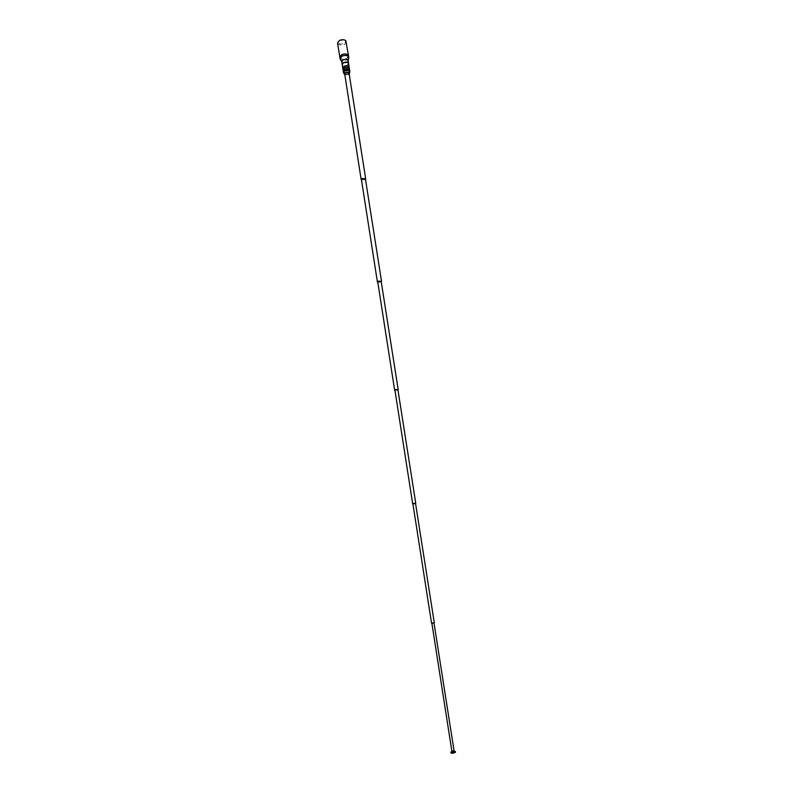 <?xml version="1.0" encoding="UTF-8"?>
<svg xmlns="http://www.w3.org/2000/svg" width="793" height="793" viewBox="0 0 793 793"><rect width="100%" height="100%" fill="white"/><g stroke="black" fill="none" stroke-linecap="round" stroke-linejoin="round"><path stroke-width="0.59" stroke-dasharray="3.96 2.97" d="M343.488 39.739L345.044 40.423C345.966 41.474 345.629 42.485 344.023 43.466C340.138 44.606 338.294 43.932 338.492 41.454L339.791 40.304M346.442 41.722L344.578 44.358C341.02 45.667 338.68 45.251 337.55 43.119M348.652 56.521L346.799 58.484C343.805 59.683 341.525 59.485 339.969 57.879M348.692 58.157L346.947 59.852C344.212 60.972 342.041 60.843 340.445 59.445M348.553 55.906L346.729 58.434C343.25 59.693 340.97 59.306 339.88 57.265M348.157 60.833L346.789 62.548C344.4 63.45 342.735 63.222 341.793 61.884L341.763 61.834M348.583 63.529L347.215 65.294C344.737 66.206 343.062 65.948 342.189 64.53M343.567 62.796C346.105 61.874 347.77 62.151 348.553 63.618L347.225 65.442C344.687 66.354 343.022 66.077 342.239 64.61L343.567 62.796M348.494 63.291L347.195 65.274C344.658 66.186 343.002 65.908 342.209 64.441L342.199 64.273M349.148 67.167L347.79 68.922C345.302 69.834 343.627 69.586 342.754 68.168M348.593 63.609L347.245 65.452C344.677 66.384 342.992 66.097 342.199 64.61M344.132 66.434C346.67 65.522 348.335 65.789 349.128 67.256L347.79 69.07C345.252 69.982 343.587 69.705 342.804 68.248L344.132 66.434M349.069 66.929L347.77 68.902C345.233 69.814 343.567 69.546 342.774 68.079L342.764 67.92M349.396 68.713L348.028 70.458C345.54 71.37 343.865 71.122 342.992 69.715M349.168 67.246L347.81 69.08C345.242 70.012 343.557 69.734 342.764 68.248M344.37 67.98C346.918 67.068 348.583 67.336 349.376 68.803L348.038 70.607C345.5 71.519 343.835 71.251 343.042 69.794L344.37 67.98M349.307 68.476L348.008 70.448C345.47 71.36 343.805 71.083 343.012 69.625L343.002 69.467M349.644 70.26L348.276 72.004C345.788 72.916 344.103 72.669 343.23 71.261M349.416 68.793L348.058 70.627C345.49 71.548 343.805 71.271 343.002 69.794L343.012 69.625M349.654 70.339L348.296 72.173C345.738 73.065 344.073 72.797 343.28 71.34L344.618 69.536C347.156 68.614 348.831 68.892 349.614 70.349L348.276 72.153C345.728 73.095 344.043 72.817 343.24 71.34M349.554 70.022L348.256 71.985C345.708 72.906 344.043 72.629 343.26 71.172L343.24 71.013M349.753 72.054L348.474 73.273L343.676 73.006M349.198 74.086L348.375 74.72L344.826 74.77M365.494 179.396L361.499 180.021M349.079 73.323L348.147 74.562L344.707 74.007M381.255 281.872L377.825 282.407M365.414 178.891L364.542 179.872L361.42 179.515M397.947 389.948L394.964 390.424M381.185 281.426L380.422 282.139L377.755 281.961M415.552 503.505L412.915 503.922M397.908 389.66L394.924 390.136M433.989 622.931L431.868 623.258M415.532 503.347L412.885 503.753M453.893 750.852L452.01 751.149M433.979 622.842L431.858 623.179M455.331 751.486L450.85 752.19M455.469 752.319L450.979 753.023M345.044 40.423L345.817 40.641M338.492 41.454L337.818 41.9"/><path stroke-width="1.19" d="M339.791 40.304L343.488 39.739M339.969 57.879L337.55 43.119L339.404 40.493C341.932 39.392 344.063 39.442 345.817 40.641L348.652 56.521M339.751 57.284L341.624 54.697C345.213 53.389 347.562 53.785 348.682 55.887M340.445 59.445L340.098 58.692L341.922 56.184C345.401 54.915 347.691 55.292 348.781 57.334L348.692 58.157M340.098 58.692L339.88 57.265L341.694 54.757C345.183 53.478 347.463 53.865 348.553 55.906L348.781 57.334M341.793 61.884L343.082 59.862C345.649 58.93 347.334 59.207 348.137 60.694L348.147 60.883M342.189 64.53L343.518 62.607C346.085 61.685 347.77 61.963 348.573 63.45L348.583 63.529M342.199 64.273L343.538 62.627C345.917 61.735 347.562 61.953 348.494 63.291M342.754 68.168L344.083 66.255C346.66 65.323 348.345 65.601 349.138 67.078L349.148 67.167M342.735 68.089L342.199 64.61L343.538 62.776C346.105 61.844 347.79 62.122 348.593 63.609L349.138 67.078M342.764 67.92L344.103 66.275C346.491 65.383 348.147 65.601 349.069 66.929M342.992 69.715L344.321 67.802C346.898 66.88 348.583 67.147 349.386 68.624L349.396 68.713M342.972 69.635L342.764 68.248L344.112 66.424C346.68 65.492 348.365 65.769 349.168 67.246L349.386 68.624M343.002 69.467L344.35 67.821C346.729 66.929 348.385 67.147 349.307 68.476M343.23 71.261L344.568 69.348C347.146 68.426 348.831 68.704 349.634 70.171L349.644 70.26M343.22 71.182L343.002 69.794L344.35 67.97C346.928 67.038 348.613 67.316 349.416 68.793L349.634 70.171M343.24 71.013L344.588 69.368C346.977 68.476 348.633 68.694 349.554 70.022M343.676 73.006L344.767 70.627C347.344 69.705 349.029 69.972 349.832 71.449L349.753 72.054M343.419 72.45L343.24 71.34L344.588 69.516C347.165 68.594 348.861 68.862 349.654 70.339L349.832 71.449M344.826 74.77L344.36 74.205L345.411 72.609C347.612 71.856 348.97 72.123 349.465 73.412L349.198 74.086M361.499 180.021L362.133 178.445L365.682 178.851L365.494 179.396M361.162 179.555L344.707 74.007L345.629 72.768L349.079 73.323L365.682 178.851M377.825 282.407L377.409 282.021L378.33 281.158L381.532 281.376L381.255 281.872M377.409 282.021L361.42 179.515L362.292 178.534L365.414 178.891L381.532 281.376M394.964 390.424L395.449 389.581L397.947 389.948M394.636 390.176L377.755 281.961L378.519 281.247L381.185 281.426L398.185 389.621M412.915 503.922L415.552 503.505M412.667 503.793L394.924 390.136L395.608 389.631L397.908 389.66L415.75 503.307M431.868 623.258L433.989 622.931M431.551 623.219L412.885 503.753L413.51 503.426L415.532 503.347L434.286 622.792M452.02 751.14L454.062 750.822L455.004 751.526M451.861 751.169L431.858 623.179L432.373 623.001L433.979 622.842L454.062 750.822M451.97 752.032L455.331 751.486L455.469 752.319L450.979 753.023L450.85 752.19L451.97 752.032M348.157 60.833L348.801 57.592M348.573 63.45L348.137 60.694M349.465 73.412L349.842 71.628M451.197 752.993L452.615 753.35L455.251 752.359M452.01 751.149L451.177 752.121M344.36 74.205L343.458 72.629M342.17 64.451L341.743 61.695M341.763 61.834L340.157 58.94"/></g></svg>
